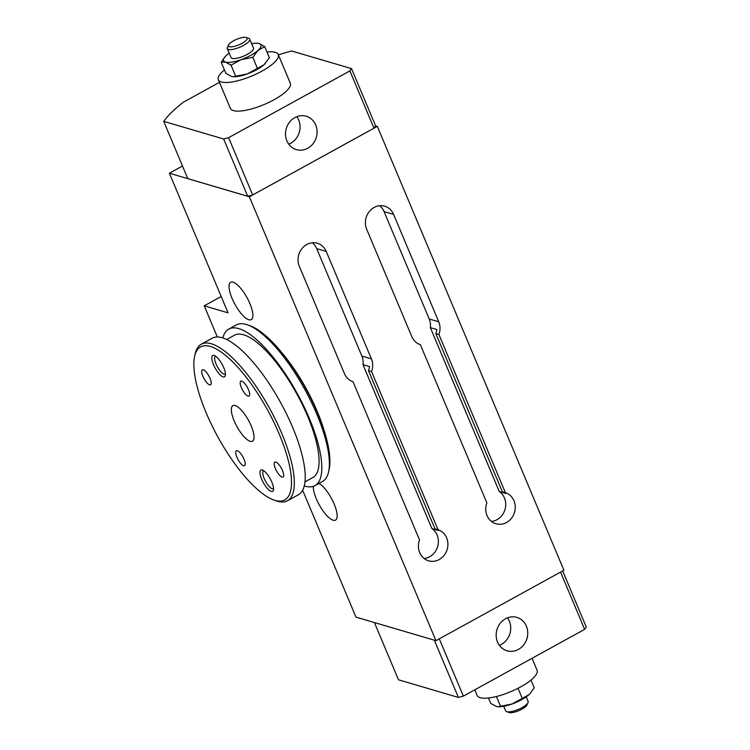 <?xml version="1.0" encoding="UTF-8"?>
<svg xmlns="http://www.w3.org/2000/svg" width="750" height="750" viewBox="0 0 750 750"><rect width="100%" height="100%" fill="white"/><g stroke="black" fill="none" stroke-linecap="round" stroke-linejoin="round"><path stroke-width="1.12" d="M326.25 251.447A16.247 14.616 106.4 0 0 317.372 243.272A16.247 14.616 106.4 0 0 301.819 248.775A16.247 14.616 106.4 0 0 299.316 266.269L344.456 373.659A16.247 14.616 106.4 0 0 353.034 381.741L419.531 539.934A16.247 14.616 106.4 0 0 428.578 560.822A16.247 14.616 106.4 0 0 447.131 549.534A16.247 14.616 106.4 0 0 438.047 529.744L371.559 371.55A16.247 14.616 106.4 0 0 371.391 358.837L326.25 251.447L316.716 248.644A16.247 14.616 106.4 0 0 312.328 242.803M393.591 214.388A16.247 14.616 106.4 0 0 384.713 206.213A16.247 14.616 106.4 0 0 369.169 211.716A16.247 14.616 106.4 0 0 366.656 229.209L411.797 336.6A16.247 14.616 106.4 0 0 420.375 344.681L486.872 502.875A16.247 14.616 106.4 0 0 495.919 523.762A16.247 14.616 106.4 0 0 514.472 512.466A16.247 14.616 106.4 0 0 505.397 492.684L438.9 334.491A16.247 14.616 106.4 0 0 438.731 321.778L393.591 214.388L384.066 211.584A16.247 14.616 106.4 0 0 379.678 205.734M497.541 642.028A17.4 15.647 106.4 0 0 507.047 650.784A17.4 15.647 106.4 0 0 523.697 644.897A17.4 15.647 106.4 0 0 526.378 626.156A17.4 15.647 106.4 0 0 516.872 617.4A17.4 15.647 106.4 0 0 500.222 623.288A17.4 15.647 106.4 0 0 497.541 642.028M499.406 645.337A17.4 15.647 106.4 0 0 509.363 621.141A17.4 15.647 106.4 0 0 507.497 617.841M286.875 140.869A17.4 15.647 106.4 0 0 296.381 149.625A17.4 15.647 106.4 0 0 313.031 143.737A17.4 15.647 106.4 0 0 315.712 124.997A17.4 15.647 106.4 0 0 306.206 116.241A17.4 15.647 106.4 0 0 289.556 122.128A17.4 15.647 106.4 0 0 286.875 140.869M288.731 144.178A17.4 15.647 106.4 0 0 298.697 119.991A17.4 15.647 106.4 0 0 296.831 116.681M246.319 37.5L248.784 38.372A12.188 3.572 157.2 0 1 249.75 39.159A12.188 3.572 157.2 0 1 243.628 45.384A12.188 3.572 157.2 0 1 227.287 48.6A12.188 3.572 157.2 0 1 227.4 47.363L228.506 44.991A10.153 2.981 -22.8 0 0 232.088 46.8A10.153 2.981 -22.8 0 0 242.025 43.341A10.153 2.981 -22.8 0 0 246.319 37.5A10.153 2.981 -22.8 0 0 233.513 40.838A10.153 2.981 -22.8 0 0 228.506 44.991M227.287 48.6L231.047 57.553A12.188 3.572 -22.8 0 0 247.387 54.328A12.188 3.572 -22.8 0 0 253.509 48.103L249.75 39.159M229.2 53.156A20.306 5.963 -22.8 0 0 226.491 55.294A20.306 5.963 -22.8 0 0 225.197 56.569A20.306 5.963 -22.8 0 0 225.441 62.091L221.203 62.241L225.141 56.634M265.444 63.338A20.306 5.963 157.2 0 1 265.387 63.403A20.306 5.963 157.2 0 1 264.084 64.688A20.306 5.963 157.2 0 1 247.247 73.95L264.084 64.688L269.372 57.731L264.703 46.603L258.066 50.362A20.306 5.963 -22.8 0 0 259.116 43.566A20.306 5.963 -22.8 0 0 256.913 43.237A20.306 5.963 -22.8 0 0 251.662 43.706M218.344 79.734L230.381 108.375A32.494 9.534 -22.8 0 0 273.956 99.787A32.494 9.534 -22.8 0 0 290.297 83.194L278.259 54.553A32.494 9.534 157.2 0 1 261.919 71.156A32.494 9.534 157.2 0 1 218.344 79.734A32.494 9.534 157.2 0 1 224.419 69.9M266.972 52.012A32.494 9.534 157.2 0 1 278.259 54.553M503.756 706.294L505.669 710.841A12.188 3.572 -22.8 0 0 506.634 711.628A12.188 3.572 -22.8 0 0 522.009 707.625A12.188 3.572 -22.8 0 0 528.019 702.638A12.188 3.572 -22.8 0 0 528.131 701.4L526.219 696.844M528.019 702.638L526.912 705.009A10.153 2.981 157.2 0 1 521.906 709.163A10.153 2.981 157.2 0 1 509.1 712.5L506.634 711.628M532.05 658.303L537.075 670.266A32.494 9.534 157.2 0 1 520.734 686.859A32.494 9.534 157.2 0 1 477.159 695.447L474.797 689.803M323.578 428.766A81.234 26.287 -118.8 0 0 317.137 411.206A81.234 26.287 -118.8 0 0 281.456 352.238M232.031 298.331A21.328 6.9 -118.8 0 0 251.241 319.641A21.328 6.9 -118.8 0 0 249.9 303.591A21.328 6.9 -118.8 0 0 230.681 282.272A21.328 6.9 -118.8 0 0 232.031 298.331M313.322 486.366A21.328 6.9 -118.8 0 0 316.294 498.787A21.328 6.9 -118.8 0 0 335.512 520.106A21.328 6.9 -118.8 0 0 334.163 504.047A21.328 6.9 -118.8 0 0 319.05 483.403M371.559 371.55L368.494 370.65A16.247 14.616 -73.6 0 0 369.478 366.591L363.009 364.688A16.247 14.616 106.4 0 0 361.866 356.034L316.716 248.644M424.078 558.488A16.247 14.616 106.4 0 0 437.803 546.028A16.247 14.616 106.4 0 0 431.906 528.591L363.009 364.688M368.494 370.65L434.991 528.844A16.247 14.616 -73.6 0 1 438.375 530.494L431.906 528.591M434.991 528.844L438.047 529.744M491.428 521.428A16.247 14.616 106.4 0 0 505.144 508.969A16.247 14.616 106.4 0 0 499.256 491.522L505.716 493.434A16.247 14.616 106.4 0 0 502.331 491.775L505.397 492.684M502.331 491.775L435.834 333.591A16.247 14.616 106.4 0 0 436.819 329.531L430.359 327.628A16.247 14.616 106.4 0 0 429.206 318.975L384.066 211.584M435.834 333.591L438.9 334.491M530.278 693.366A20.306 5.963 157.2 0 1 530.222 693.431A20.306 5.963 157.2 0 1 528.928 694.706A20.306 5.963 157.2 0 1 512.091 703.978A20.306 5.963 157.2 0 1 498.506 706.763A20.306 5.963 157.2 0 1 498.234 706.744M562.678 570.928L586.275 627.047L584.644 629.353L463.359 696.103L458.391 697.425L398.475 679.791L374.409 622.547M302.644 490.256L355.969 617.119L435.966 640.669L563.916 570.253L377.325 126.366L375.591 125.859M435.966 640.669L249.375 196.781L169.378 173.231L228.066 312.844L204.234 305.831L217.331 336.984M249.375 196.781L377.325 126.366M169.378 173.231L182.503 166.013M278.381 54.863A109.669 32.175 157.2 0 1 291.609 50.981L351.525 68.616L375.609 125.888L373.969 128.203L252.684 194.944L247.725 196.266L187.8 178.631L163.725 121.359A109.669 32.175 157.2 0 1 183.45 102.159L219.441 82.35M204.234 305.831L221.194 296.494M584.644 629.353L560.569 572.091M463.359 696.103L439.284 638.841M458.391 697.425L434.325 640.181M531 680.1L534.216 687.759L530.353 693.281L528.928 694.706L512.091 703.978L498.056 706.744L496.303 706.434L490.716 703.397L488.447 697.987M500.541 706.284L496.425 696.497M522.291 698.466L518.016 688.303M351.525 68.616L349.894 70.922L228.609 137.672L223.641 138.994L247.725 196.266M223.641 138.994L163.725 121.359M228.609 137.672L252.684 194.944M349.894 70.922L373.969 128.203M221.203 62.241L225.881 73.369L231.459 76.416L233.222 76.716L247.247 73.95A20.306 5.963 157.2 0 1 233.672 76.734A20.306 5.963 157.2 0 1 233.4 76.716M231.028 65.138L241.228 59.625A20.306 5.963 -22.8 0 0 258.066 50.362L252.778 57.319L241.228 59.625A20.306 5.963 157.2 0 1 225.441 62.091L231.028 65.138L235.706 76.256M257.175 43.256L259.116 43.566L264.703 46.603M252.778 57.319L257.456 68.438M499.256 491.522L430.359 327.628M244.041 459.262A8.531 2.756 -118.8 0 0 236.353 450.741A8.531 2.756 -118.8 0 0 236.888 457.162A8.531 2.756 -118.8 0 0 244.575 465.684A8.531 2.756 -118.8 0 0 244.041 459.262M210.028 378.366A8.531 2.756 -118.8 0 0 202.341 369.844A8.531 2.756 -118.8 0 0 202.884 376.256A8.531 2.756 -118.8 0 0 210.562 384.788A8.531 2.756 -118.8 0 0 210.028 378.366M248.494 389.691A8.531 2.756 -118.8 0 0 240.806 381.159A8.531 2.756 -118.8 0 0 241.35 387.581A8.531 2.756 -118.8 0 0 249.028 396.112A8.531 2.756 -118.8 0 0 248.494 389.691M282.506 470.587A8.531 2.756 -118.8 0 0 274.819 462.066A8.531 2.756 -118.8 0 0 275.353 468.488A8.531 2.756 -118.8 0 0 283.041 477.009A8.531 2.756 -118.8 0 0 282.506 470.587M271.875 482.203A12.188 3.947 -118.8 0 0 262.425 470.016A12.188 3.947 -118.8 0 0 261.666 479.194A12.188 3.947 -118.8 0 0 268.594 489.694A12.188 3.947 -118.8 0 0 273.469 490.078A12.188 3.947 -118.8 0 0 271.875 482.203M263.812 470.775A10.153 3.281 -118.8 0 0 263.559 470.878A10.153 3.281 -118.8 0 0 264.197 478.519A10.153 3.281 -118.8 0 0 273.347 488.672A10.153 3.281 -118.8 0 0 273.572 488.503M223.725 367.65A12.188 3.947 -118.8 0 0 214.275 355.472A12.188 3.947 -118.8 0 0 213.506 364.65A12.188 3.947 -118.8 0 0 220.434 375.15A12.188 3.947 -118.8 0 0 225.319 375.534A12.188 3.947 -118.8 0 0 223.725 367.65M215.662 356.222A10.153 3.281 -118.8 0 0 215.4 356.325A10.153 3.281 -118.8 0 0 216.047 363.975A10.153 3.281 -118.8 0 0 225.197 374.119A10.153 3.281 -118.8 0 0 225.422 373.959M250.219 441.319A20.306 6.572 -118.8 0 0 252.478 441.216A20.306 6.572 -118.8 0 0 249.919 423.084A20.306 6.572 -118.8 0 0 235.162 405.525A20.306 6.572 -118.8 0 0 232.903 405.628A20.306 6.572 -118.8 0 0 235.472 423.759A20.306 6.572 -118.8 0 0 250.219 441.319M304.275 485.906A89.362 28.913 -118.8 0 0 304.969 486.122A89.362 28.913 -118.8 0 0 314.944 485.662L322.481 481.519A89.362 28.913 -118.8 0 0 328.547 472.031A89.362 28.913 -118.8 0 0 304.725 389.288A89.362 28.913 -118.8 0 0 247.566 324.891A89.362 28.913 -118.8 0 0 246.291 324.478A89.362 28.913 -118.8 0 0 236.306 324.938L228.778 329.081A89.362 28.913 -118.8 0 0 222.863 337.969M328.547 472.031L329.109 469.537A87.328 28.256 -118.8 0 0 305.831 388.678A87.328 28.256 -118.8 0 0 249.975 325.744L247.566 324.891M314.944 485.662A89.362 28.913 -118.8 0 0 303.647 405.891A89.362 28.913 -118.8 0 0 238.763 328.612A89.362 28.913 -118.8 0 0 228.778 329.081M304.988 481.866L312.834 477.553A81.234 26.287 -118.8 0 0 302.559 405.038A81.234 26.287 -118.8 0 0 243.572 334.781A81.234 26.287 -118.8 0 0 234.497 335.203L226.659 339.525M273.788 499.978L276.197 500.831A89.362 28.913 -118.8 0 0 277.481 501.253A89.362 28.913 -118.8 0 0 287.456 500.784L298.35 494.794A89.362 28.913 -118.8 0 0 287.053 415.022A89.362 28.913 -118.8 0 0 222.169 337.753A89.362 28.913 -118.8 0 0 212.184 338.212L201.291 344.213A89.362 28.913 -118.8 0 0 195.225 353.7L194.653 356.184A87.328 28.256 -118.8 0 0 217.931 437.053A87.328 28.256 -118.8 0 0 273.788 499.978A87.328 28.256 -118.8 0 0 275.044 500.391A87.328 28.256 -118.8 0 0 279.281 434.194A87.328 28.256 -118.8 0 0 210.338 346.462A87.328 28.256 -118.8 0 0 194.653 356.184M287.456 500.784A89.362 28.913 -118.8 0 0 276.159 421.022A89.362 28.913 -118.8 0 0 211.266 343.744A89.362 28.913 -118.8 0 0 201.291 344.213M361.866 356.034L371.391 358.837M429.206 318.975L438.731 321.778"/></g></svg>
